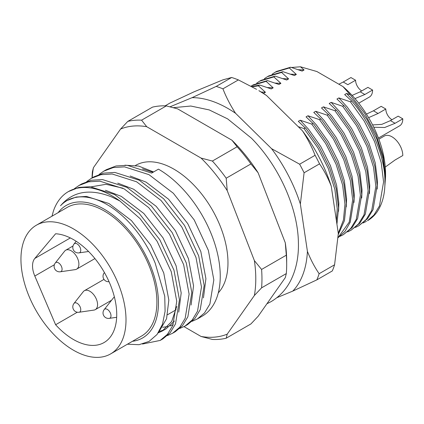 <?xml version="1.0" encoding="UTF-8"?>
<svg xmlns="http://www.w3.org/2000/svg" width="424" height="424" viewBox="0 0 424 424"><rect width="100%" height="100%" fill="white"/><g stroke="black" fill="none" stroke-linecap="round" stroke-linejoin="round"><path stroke-width="0.64" d="M130.126 175.992L146.042 182.113L168.54 199.201L187.737 223.602L200.817 251.533L205.91 278.669L203.456 297.881M67.098 200.536L76.161 197.049L86.464 196.413L108.963 203.52L131.461 220.607L150.658 245.008L163.738 272.939L168.832 300.081L166.558 318.726L158.682 332.193M127.423 344.203L139.035 344.696L149.089 341.399L157.044 334.499L162.487 324.259L165.095 311.274L164.745 296.222L155.152 263.039A80.295 46.359 -120 0 0 107.081 204.607A80.295 46.359 -120 0 0 66.934 200.632A80.295 46.359 -120 0 0 60.526 205.762C72.875 191.272 89.877 188.32 111.533 196.89L119.822 200.928L140.037 218.599L157.103 241.288L171.275 271.726L176.75 301.305L172.822 325.447L167.443 334.335L160.198 340.419L142.517 344.034M176.718 306.435L171.688 321.487L162.244 331.038L158.21 332.904M105.406 190.265L121.322 196.386L143.821 213.473L163.017 237.875L176.098 265.806L181.191 292.942L178.737 312.154M174.402 321.053L166.107 328.807L162.244 331.038M164.125 329.835L159.398 331.462M173.135 324.683L170.103 325.924M167.893 326.554L162.646 327.28M117.766 183.131L133.682 189.247L156.18 206.34L175.377 230.741L188.457 258.667L193.551 285.808L191.097 305.02M91.282 186.814L106.021 184.297L122.817 188.166M99.115 174.418L103.7 171.206L113.341 167.538L124.518 166.865L148.941 174.64L173.363 193.28L194.187 219.881L208.354 250.319L213.828 279.898L209.896 304.045L204.522 312.928L197.277 319.012L192.152 321.297M103.7 171.206L106.398 169.648L116.038 165.98L127.221 165.307L151.638 173.082L158.449 169.149A87.397 50.461 60 0 1 215.546 246.169A87.397 50.461 60 0 1 202.147 316.198L197.277 319.012M160.198 340.419L162.896 338.861L170.141 332.776L175.52 323.894L179.453 299.747L173.972 270.168L159.806 239.73L138.982 213.129L114.56 194.489L90.137 186.714L78.959 187.387L68.402 191.584A87.397 50.461 60 0 1 112.1 195.909A87.397 50.461 60 0 1 119.822 200.928M74.396 188.691L78.981 185.479L88.621 181.811L99.799 181.138L124.221 188.913L148.644 207.553L169.468 234.149L183.634 264.592L189.109 294.166L185.177 318.313L179.797 327.201L172.557 333.285L167.432 335.564M172.552 333.285L175.255 331.727L182.5 325.643L187.88 316.755L191.812 292.608L186.332 263.034L172.165 232.591L151.342 205.995L126.919 187.355L102.497 179.58L91.319 180.253L81.678 183.921L78.981 185.479M86.756 181.557L91.34 178.34L100.981 174.677L112.159 173.999L136.581 181.779L161.003 200.419L181.827 227.015L195.994 257.453L201.469 287.032L197.536 311.179L192.162 320.067L184.917 326.151L179.792 328.43M184.917 326.151L187.615 324.593L194.86 318.504L200.239 309.621L204.172 285.474L198.692 255.895L184.525 225.457L163.701 198.856L139.279 180.221L114.862 172.441L103.679 173.119L94.038 176.782L91.34 178.34M51.977 216.203L53.477 210.85A87.397 50.461 60 0 1 68.402 191.584M135.51 165.45L135.664 165.365A76.474 44.149 60 0 1 173.898 169.149A76.474 44.149 60 0 1 221.826 230.343A76.474 44.149 60 0 1 218.291 292.873M132.447 341.304A76.474 44.149 -120 0 0 156.451 284.965A76.474 44.149 -120 0 0 104.378 209.292A76.474 44.149 -120 0 0 58.157 212.636M263.145 93.254L263.521 93.391L265.451 92.278L258.401 85.818L259.737 85.049L271.249 88.934L273.178 87.816L266.129 81.355L267.464 80.587L278.971 84.471L280.905 83.358L273.851 76.898L275.187 76.129L286.698 80.014L288.627 78.896L281.578 72.435L267.47 76.654L264.38 78.689M281.578 72.435L282.914 71.667L294.42 75.552L296.355 74.439L289.3 67.978L275.192 72.191L272.107 74.232M267.47 76.654L268.8 75.885L282.914 71.667M273.851 76.898L259.742 81.111L256.658 83.152M259.742 81.111L261.078 80.343L275.187 76.129M266.129 81.355L252.015 85.574L250.971 86.205M252.015 85.574L253.351 84.805L267.464 80.587M258.401 85.818L252.132 86.835M251.676 86.586L259.737 85.049M350.245 94.753L342.963 86.576A78.657 45.416 60 0 1 385.559 173.612L385.559 176.548L383.1 156.021L375.94 134.36L364.677 113.367L350.245 94.753L346.604 93.46L344.67 94.573L351.719 101.034C370.862 122.796 385.178 157.23 384.907 181.127C385.146 193.529 382.528 203.806 377.058 211.963A87.397 50.461 -120 0 1 367.46 220.756L373.952 215.032L379.464 205.947L383.577 181.896L381.234 162.742L374.652 141.807L364.29 121.206L350.388 101.802L338.877 97.923L336.947 99.036L344.998 106.689L357.898 124.9L368.26 145.496L374.848 166.431L377.185 185.585L373.072 209.636L367.56 218.72L358.725 225.801L366.23 219.489L371.737 210.405L375.85 186.353L373.512 167.204L366.924 146.269L356.568 125.668L342.661 106.265L331.149 102.38L329.22 103.493L337.271 111.152L350.176 129.357L360.538 149.958L367.12 170.893L369.458 190.047L365.345 214.094L359.838 223.183L351.003 230.258L358.503 223.952L364.009 214.867L368.127 190.816L365.785 171.662L359.202 150.727L348.841 130.126L334.939 110.722L323.427 106.843L321.498 107.956L329.549 115.609L342.449 133.82L352.81 154.416L359.393 175.351L361.736 194.505L357.623 218.556L352.111 227.64L343.276 234.721L350.775 228.409L356.287 219.325L360.4 195.273L358.063 176.124L351.475 155.189L341.119 134.588L327.211 115.185L315.7 111.3L313.771 112.413L321.821 120.072L334.727 138.277L345.088 158.878L351.671 179.813L354.008 198.967L350.213 222.245L345.104 231.223L338.103 237.663M384.796 186.814L385.559 176.548M296.355 74.439L290.514 74.168M288.627 78.896L282.787 78.626M280.905 83.358L275.065 83.088M273.178 87.816L267.337 87.545M265.451 92.278L261.126 91.992M338.538 211.359L338.856 203.25L336.645 185.309L330.45 165.694L320.719 146.391L308.603 129.336L300.25 120.22L298.321 121.333L306.372 128.991L319.277 147.197L329.634 167.798L336.221 188.733L338.559 207.887L336.932 224.259M346.265 206.901L346.583 198.792L344.373 180.847L338.177 161.231L328.441 141.934L316.325 124.873L307.978 115.763L306.049 116.876L314.099 124.529L326.999 142.74L337.361 163.335L343.944 184.27L346.286 203.425L344.468 220.591L338.273 234.488M353.987 202.439L354.31 194.335L352.095 176.389L345.904 156.774L336.168 137.471L324.053 120.416L315.7 111.3M361.714 197.982L362.032 189.873L359.822 171.927L353.627 152.311L343.896 133.014L331.775 115.953L323.427 106.843M369.436 193.519L369.76 185.415L367.544 167.469L361.354 147.854L351.618 128.552L339.502 111.496L331.149 102.38M377.164 189.062L377.482 180.953L375.272 163.007L369.076 143.392L359.345 124.094L347.224 107.034L338.877 97.923M384.886 184.599L385.209 176.495L382.994 158.549L376.804 138.934L367.067 119.632L354.952 102.576L346.604 93.46M289.3 67.978L290.636 67.209L302.148 71.094L304.077 69.976L300.452 66.785L291.505 67.48M275.192 72.191L276.528 71.423L290.636 67.209M304.077 69.976L298.236 69.706M343.996 105.497L342.661 106.265M355.407 227.428L358.725 225.801M336.269 109.954L334.939 110.722M347.68 231.891L351.003 230.258M328.547 114.416L327.211 115.185M339.958 236.348L343.276 234.721M320.82 118.874L319.484 119.642L307.978 115.763M338.114 237.504L349.228 222.128L352.678 199.736L350.335 180.582L343.753 159.647L333.391 139.046L319.484 119.642M313.098 123.336L311.762 124.105L300.25 120.22M338.273 233.242L343.451 220.024L344.951 204.193L342.613 185.044L336.025 164.104L325.669 143.508L311.762 124.105M305.37 127.794L304.034 128.562L298.236 126.681M336.423 220.825L337.223 208.656L334.886 189.502L328.303 168.567L317.942 147.965L304.034 128.562M342.963 86.576L316.924 71.545L300.452 66.785M363.13 222.971L366.453 221.339M92.215 177.836A115.8 66.86 -120 0 1 93.423 167.687L120.58 129.05A115.8 66.86 -120 0 1 146.741 126.712L201.056 158.073A115.8 66.86 -120 0 1 227.222 190.62L254.379 260.612A115.8 66.86 -120 0 1 254.379 295.496L227.222 334.133A115.8 66.86 -120 0 1 201.056 336.471L184.027 326.639M166.309 105.899A120.172 69.382 -120 0 0 152.508 107.129L127.788 121.402A120.172 69.382 60 0 1 141.589 120.172L166.309 105.899L177.64 108.873L231.96 140.233A115.8 66.86 60 0 1 258.121 172.78L285.278 242.772A115.8 66.86 60 0 1 286.682 261.025L286.682 264.597A120.172 69.382 -120 0 0 286.311 255.179L261.587 269.452A120.172 69.382 60 0 1 261.587 287.848L286.311 273.581A120.172 69.382 -120 0 0 286.682 264.597M286.311 273.581L285.278 277.656L258.121 316.293L250.907 323.941L226.188 338.214A120.172 69.382 60 0 1 212.387 339.444L201.056 336.471M250.907 163.94L226.188 178.213A120.172 69.382 60 0 0 212.387 161.046L237.111 146.773A120.172 69.382 -120 0 1 250.907 163.94L258.121 172.78M92.05 177.926A120.172 69.382 60 0 1 92.39 171.762L93.423 167.687M226.188 338.214L227.222 334.133M254.379 295.496L261.587 287.848M261.587 269.452L254.379 260.612M227.222 190.62L226.188 178.213M212.387 161.046L201.056 158.073M146.741 126.712L141.589 120.172M127.788 121.402L120.58 129.05M285.278 242.772L286.311 255.179M231.96 140.233L237.111 146.773M351.719 101.034L350.388 101.802M153.583 171.959L138.669 166.081L124.884 165.19M142.485 168.858L152.958 172.319M110.622 353.908L141.521 336.068A74.29 42.888 -120 0 0 152.905 276.538A74.29 42.888 -120 0 0 104.378 211.073A74.29 42.888 -120 0 0 67.231 207.394L36.331 225.234A74.29 42.888 -120 0 0 24.947 284.764A74.29 42.888 -120 0 0 73.474 350.224A74.29 42.888 -120 0 0 110.622 353.908A74.29 42.888 -120 0 0 122.006 294.378A74.29 42.888 -120 0 0 73.474 228.912A74.29 42.888 -120 0 0 36.331 225.234M73.474 339.523A61.178 35.319 -120 0 0 104.066 342.55A61.178 35.319 -120 0 0 113.441 293.53A61.178 35.319 -120 0 0 73.474 239.618A61.178 35.319 -120 0 0 55.613 233.762L34.805 258.449A19.663 11.353 -120 0 0 34.805 276.04L55.613 324.752A61.178 35.319 -120 0 0 73.474 339.523M55.613 324.752L77.3 312.234M391.983 119.722A8.74 5.046 60 0 1 385.803 109.021L378.081 113.478L368.599 117.644M372.606 124.926L381.828 124.354L390.44 120.617L398.163 116.155L402.8 118.831A15.296 8.83 60 0 1 399.631 125.833L378.441 138.065M402.8 118.831L395.073 123.289L384.674 127.507L373.761 127.248M366.437 114.104L373.443 110.802L381.171 106.345L385.803 109.021M104.442 272.568L104.193 272.881A5.205 3.005 60 0 1 104.463 272.606M385.284 167.045L395.073 159.991L402.8 155.534A15.296 8.83 60 0 0 396.122 140.143A15.296 8.83 60 0 0 384.34 136.04L378.865 139.199M109.27 318.371A5.464 5.464 0 0 1 104.193 309.584A5.205 3.005 60 0 1 107.314 309.387A5.205 3.005 60 0 1 110.998 315.769A5.205 3.005 60 0 1 109.27 318.371L116.669 317.295M104.193 309.584L113.521 297.765A10.923 6.307 60 0 1 114.385 296.954M73.967 303.473L83.295 291.654A10.923 6.307 60 0 1 84.381 290.705A10.923 6.307 60 0 1 92.798 293.631A10.923 6.307 60 0 1 97.568 304.628A10.923 6.307 60 0 1 95.305 309.626A10.923 6.307 60 0 1 93.943 310.092L79.039 312.26A5.205 3.005 60 0 0 80.767 309.658A5.205 3.005 60 0 0 77.088 303.277A5.205 3.005 60 0 0 73.967 303.473A5.464 5.464 0 0 0 79.039 312.26M355.577 80.226L347.85 84.683L343.217 82.012L350.94 77.55L355.577 80.226A8.74 5.046 60 0 0 361.757 90.932M352.121 95.411L360.209 91.823L367.937 87.36L372.574 90.036A15.296 8.83 60 0 1 369.405 97.038L358.746 103.191M372.574 90.036L364.847 94.499L354.968 98.596M338.882 84.222L343.217 82.012M76.182 241.277L73.967 244.092A5.205 3.005 60 0 1 77.088 243.895A5.205 3.005 60 0 1 80.767 250.271A5.205 3.005 60 0 1 79.039 252.879L88.59 251.49M276.824 297.712L292.767 291.103A112.524 64.967 -120 0 0 307.416 251.368L300.362 204.034A112.524 64.967 -120 0 0 271.546 148.649L235.569 113.298A112.524 64.967 -120 0 0 213.256 101.585A112.524 64.967 -120 0 0 192.104 97.653L170.013 106.806M216.203 86.406A123.448 71.274 60 0 1 219.553 87.535A123.448 71.274 60 0 1 222.923 88.828L238.373 79.908A123.448 71.274 -120 0 0 235.002 78.615A123.448 71.274 -120 0 0 231.652 77.486L216.203 86.406L192.104 97.653M334.584 264.788A123.448 71.274 -120 0 1 332.315 270.936L316.866 279.856A123.448 71.274 60 0 0 319.134 273.708L334.584 264.788L338.315 233.529L331.261 186.194A112.524 64.967 60 0 0 302.445 130.809L266.468 95.458A112.524 64.967 60 0 0 258.873 90.657L266.468 95.458M231.652 77.486L223.003 79.813L194.081 91.801L169.982 103.048L165.122 105.852M319.542 163.85L304.093 172.769A123.448 71.274 60 0 0 299.636 164.205L315.085 155.285A123.448 71.274 -120 0 1 319.542 163.85C324.143 170.591 328.049 178.038 331.261 186.194M302.445 130.809C307.617 138.786 311.831 146.942 315.085 155.285M238.373 79.908L256.573 89.326M319.134 273.708C314.534 266.972 310.628 259.525 307.416 251.368M292.767 291.103L316.866 279.856M300.362 204.034L304.093 172.769M299.636 164.205L271.546 148.649M235.569 113.298C230.396 105.327 226.183 97.165 222.923 88.828M55.284 262.997L64.612 251.178A10.923 6.307 60 0 1 64.75 251.008A10.923 6.307 60 0 1 65.699 250.229A10.923 6.307 60 0 1 76.071 255.635A10.923 6.307 60 0 1 77.571 268.371A10.923 6.307 60 0 1 76.622 269.15A10.923 6.307 60 0 1 75.26 269.616L60.356 271.784A5.205 3.005 60 0 0 61.459 271.19A5.205 3.005 60 0 0 60.457 264.714A5.205 3.005 60 0 0 55.348 262.917A5.205 3.005 60 0 0 55.284 262.997L55.284 262.997A5.464 5.464 0 0 0 60.356 271.784M34.805 276.04L54.357 264.751M34.805 258.449L70.336 237.938M378.081 113.478L373.443 110.802M395.073 123.289L390.44 120.617M364.847 94.499L360.209 91.823M66.934 200.632L67.268 200.435M167.618 314.688L176.114 309.785L167.618 314.688M104.193 272.881A5.464 5.464 0 0 0 109.058 281.7M95.305 309.626L111.57 300.234M84.381 290.705L103.997 279.379M73.967 244.092A5.464 5.464 0 0 0 79.039 252.879M173.326 107.67L190.811 106.032L209.26 109.933L227.593 118.858L251.368 138.134C278.51 165.418 297.637 207.129 298.39 241.924C298.841 256.154 296.387 268.789 291.039 279.835C286.359 289.285 279.681 296.561 271.01 301.671L266.919 303.775M65.699 250.229L72.986 246.015M76.622 269.15L94.928 258.582"/></g></svg>
